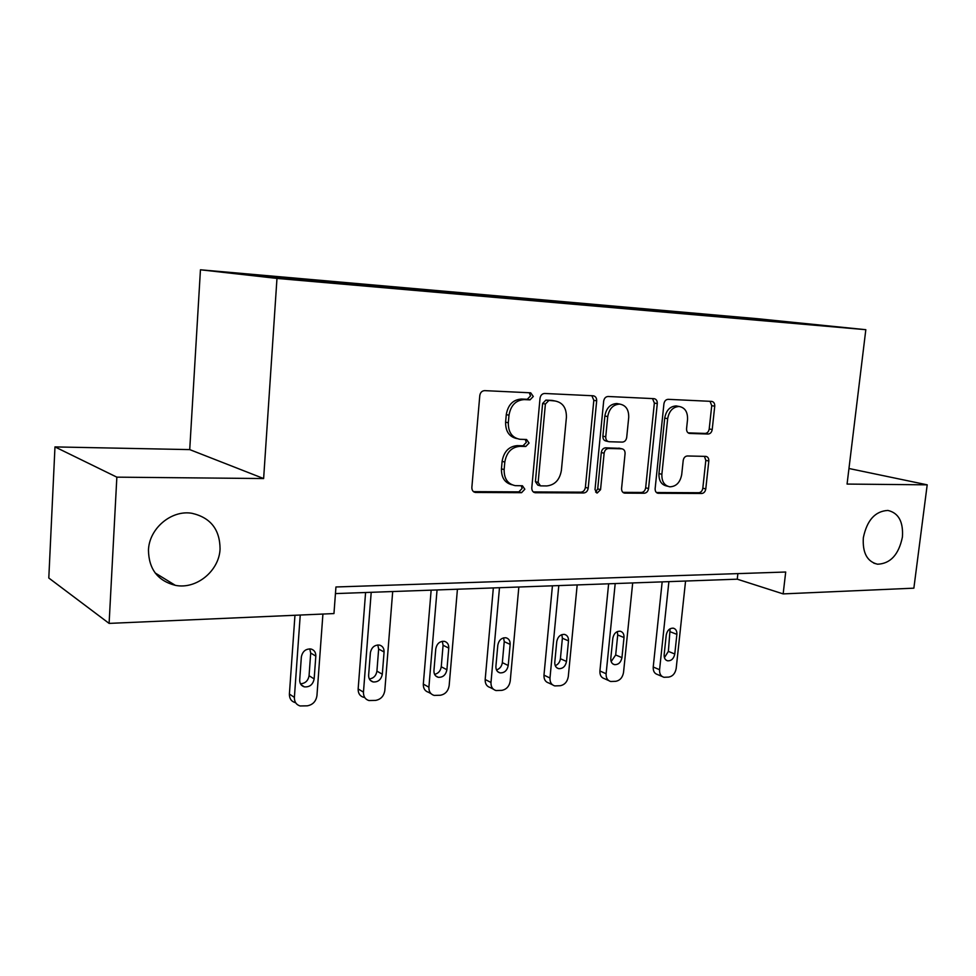 <?xml version="1.0" encoding="UTF-8"?>
<svg xmlns="http://www.w3.org/2000/svg" width="976" height="976" viewBox="0 0 976 976"><rect width="100%" height="100%" fill="white"/><g stroke="black" fill="none" stroke-linecap="round" stroke-linejoin="round"><path stroke-width="1.46" d="M863.333 537.752C862.43 552.867 867.176 561.688 877.583 564.213C890.466 563.664 898.75 554.624 902.41 537.068C903.434 521.806 898.591 512.925 887.892 510.436C875.155 511.143 866.969 520.245 863.333 537.752M148.462 550.171C148.791 569.093 157.734 580.818 175.314 585.332C196.396 589.736 219.283 570.838 220.064 548.927C219.893 529.419 210.499 517.536 191.869 513.278C171.422 509.765 149.121 528.443 148.462 550.171M533.299 396.476L530.7 392.816L484.657 390.632C481.949 390.815 480.326 392.462 479.789 395.573L471.859 487.402C471.835 490.257 473.018 491.941 475.422 492.453L521.562 492.685L524.832 489.232L522.441 485.767L515.243 485.645C507.727 484.059 504.019 478.704 504.141 469.602L504.812 462.075C506.532 452.352 511.57 447.106 519.94 446.337L525.771 446.471L529.053 443.055L526.552 439.493L519.915 439.285C512.095 437.76 508.228 432.27 508.313 422.803L508.996 415.215C510.716 405.418 515.779 400.209 524.161 399.599L530.017 399.867L533.299 396.476M516.78 438.566C509.216 436.845 505.495 431.38 505.605 422.169L506.276 414.605C507.996 404.833 513.047 399.635 521.416 399.038L527.26 399.294L530.541 395.914L529.26 392.742M473.494 491.648L518.866 491.867L522.123 488.427L521.282 485.743M511.888 484.755C504.775 482.876 501.286 477.569 501.457 468.834L502.115 461.331C503.836 451.632 508.862 446.398 517.219 445.629L523.038 445.776L526.32 442.372L525.283 439.456M708.112 434.039C710.333 433.832 711.699 432.331 712.212 429.538L714.737 406.199C714.835 403.405 713.81 401.795 711.675 401.392L668.17 399.33C665.852 399.513 664.436 401.026 663.912 403.893L655.14 488.61C655.055 491.27 656.043 492.831 658.117 493.283L701.695 493.49C703.903 493.222 705.27 491.709 705.782 488.939L708.808 461.038C708.905 458.366 707.929 456.817 705.88 456.39L687.36 455.975C685.103 456.207 683.712 457.732 683.2 460.538L681.712 474.556C680.174 482.473 676.222 486.56 669.817 486.817C664.302 485.633 661.655 481.461 661.874 474.299L667.669 418.667C669.109 410.945 672.928 406.882 679.125 406.48C684.969 407.602 687.775 411.921 687.543 419.436L686.567 428.659C686.482 431.429 687.507 433.015 689.629 433.442L708.112 434.039L705.123 433.429C707.332 433.222 708.698 431.721 709.21 428.94L711.736 405.65L710.028 401.319M847.07 484.072L927.2 484.828L913.865 588.174L783.155 593.896L785.704 572.021L335.939 586.979L333.963 613.562L109.105 623.396L116.852 477.154L263.63 478.545L276.977 278.416L865.822 329.693L847.07 484.072M596.678 400.855C596.739 397.903 595.567 396.219 593.188 395.78L544.693 393.474C542.119 393.657 540.558 395.268 540.021 398.293L531.798 487.793C531.749 490.586 532.872 492.233 535.165 492.721L583.733 492.965C586.186 492.685 587.674 491.087 588.199 488.171L596.678 400.855L593.823 400.306L591.859 395.707M608.121 396.488L654.03 398.659C656.275 399.086 657.36 400.733 657.287 403.6L648.552 488.561C648.027 491.404 646.612 492.953 644.282 493.234L624.664 493.124C622.542 492.673 621.517 491.087 621.59 488.39L625.067 453.669C625.14 450.875 624.079 449.265 621.858 448.814L608.548 448.484C606.133 448.716 604.656 450.29 604.132 453.206L600.545 489.684L597.227 493.014L595.006 489.659L603.668 401.173C604.205 398.232 605.681 396.659 608.121 396.488M927.2 484.828L848.961 468.504M263.63 478.545L189.722 449.607L54.973 446.91L116.852 477.154M54.973 446.91L48.8 578.012L109.105 623.396M761.658 320.274L369.977 286.114L240.12 273.768L707.234 314.565L820.377 325.252L761.78 320.14M276.977 278.416L200.446 269.791L756.949 318.652L865.822 329.693M699.963 314.894L699.536 314.028M663.192 311.527L662.85 310.807M645.526 310.148L645.112 309.258M606.865 306.61L606.535 305.878M588.26 305.159L587.857 304.244M547.56 301.438L547.243 300.681M527.894 299.717L527.577 298.961M485.06 295.984L484.743 295.203M464.295 294.166L463.99 293.386M419.07 290.226L418.777 289.433M397.147 288.31L396.854 287.505M349.31 284.126L349.03 283.321M326.106 282.101L325.825 281.283M189.722 449.607L200.446 269.791M335.451 593.591L737.258 579.183L783.155 593.896M737.88 573.607L737.258 579.183M716.774 316.212L716.421 315.504M774.127 320.567L773.992 321.202M341.576 283.455L341.649 282.515M410.896 289.506L410.969 288.591M476.508 295.24L476.581 294.349M538.679 300.657L538.764 299.791M597.69 305.817L597.776 304.976M653.786 310.71L653.859 309.892M707.136 315.529L707.234 314.565M533.311 491.928L580.927 492.16C583.38 491.88 584.856 490.294 585.38 487.378L593.823 400.306M548.646 400.685L545.389 404.064L538.142 482.425L540.509 485.877L546.755 485.938C554.844 485.048 559.712 479.875 561.383 470.42L566.409 417.362C566.556 407.883 562.725 402.417 554.917 400.965L545.865 400.123L542.619 403.478L545.389 404.064M539.691 485.645L537.764 485.084L535.409 481.632L542.619 403.478M545.865 400.123L551.891 400.392M622.944 492.368L641.403 492.453C643.721 492.185 645.136 490.635 645.661 487.805L654.359 403.051L652.517 398.586M619.858 448.35L605.693 447.813C603.278 448.045 601.814 449.607 601.289 452.522L597.715 488.903L600.545 489.684M595.592 492.026L597.715 488.903M628.715 417.411C628.886 409.688 625.897 405.247 619.736 404.088C613.196 404.479 609.195 408.651 607.731 416.593L605.742 436.809C605.681 439.639 606.779 441.286 609.048 441.738L622.334 442.104C624.725 441.872 626.177 440.322 626.702 437.419L628.715 417.411M618.918 403.93L616.844 403.527C610.317 403.918 606.328 408.078 604.864 416.008L607.731 416.593M608.158 441.53L606.181 441.079C603.924 440.627 602.826 438.993 602.887 436.162L604.864 416.008M688.129 432.868L705.123 433.429M677.966 406.26L676.161 405.931C669.975 406.321 666.157 410.371 664.717 418.082L667.669 418.667M667.547 486.231L666.901 486.06C661.386 484.877 658.739 480.717 658.959 473.58L664.717 418.082M656.433 492.526L698.743 492.721C700.951 492.465 702.305 490.952 702.818 488.195L705.819 460.367L704.44 456.353M294.959 615.27L289.396 694.058C289.335 698.487 291.226 701.329 295.069 702.586M322.922 614.038L316.944 695.668C315.992 701.439 312.771 704.818 307.281 705.831L300.083 705.965C296.216 704.696 294.325 701.829 294.386 697.389L300.242 615.039M300.474 683.786C305.268 683.468 308.135 680.784 309.063 675.734L310.697 653.042L309.77 648.857M314.15 678.918L315.821 656.079C315.87 652.358 314.248 649.992 310.966 649.003C305.72 648.686 302.523 651.334 301.352 656.958L299.705 679.918C299.656 683.542 301.206 685.86 304.366 686.86C309.673 687.263 312.942 684.615 314.15 678.918L309.063 675.734M365.585 592.517L358.155 688.946C358.058 693.326 359.876 696.12 363.597 697.303M392.694 591.541L384.812 690.532C383.861 696.144 380.786 699.426 375.589 700.402L368.928 700.548C365.183 699.353 363.365 696.559 363.462 692.143L371.209 592.31M369.343 678.979C373.601 678.332 376.126 675.721 376.919 671.134L378.651 649.04L377.797 644.941M382.311 674.209L384.08 651.98C384.154 648.296 382.604 645.99 379.444 645.063C374.528 644.807 371.502 647.381 370.38 652.798L368.635 675.148C368.562 678.735 370.05 681.004 373.1 681.943C378.078 682.261 381.152 679.686 382.311 674.209L376.919 671.134M431.148 590.163L423.316 684.103C423.206 688.434 424.95 691.167 428.549 692.289L431.014 693.668M457.427 589.223L449.155 685.652C448.204 691.118 445.263 694.314 440.322 695.254L434.137 695.412C430.526 694.29 428.781 691.545 428.903 687.189L437.053 589.955M434.576 674.355C438.346 673.477 440.566 670.951 441.25 666.779L443.08 645.246L442.311 641.281M446.91 669.743L448.765 648.088C448.862 644.453 447.386 642.196 444.336 641.317C439.712 641.122 436.858 643.635 435.772 648.869L433.942 670.634C433.844 674.184 435.272 676.392 438.212 677.295C442.897 677.539 445.788 675.026 446.91 669.743L441.25 666.779M493.344 587.93L485.182 679.503C485.035 683.786 486.707 686.457 490.184 687.519L493.283 689.129M518.842 587.015L510.228 681.028C509.289 686.36 506.471 689.471 501.774 690.361L496.003 690.544C492.514 689.471 490.843 686.787 490.989 682.48L499.492 587.711M496.455 669.926C499.785 668.865 501.737 666.437 502.335 662.643L504.238 641.647L503.579 637.853M508.228 665.498L510.155 644.392C510.265 640.805 508.862 638.609 505.934 637.767C501.579 637.633 498.87 640.085 497.821 645.136L495.906 666.352C495.796 669.853 497.15 672.025 499.993 672.867C504.397 673.062 507.142 670.597 508.228 665.498L502.335 662.643M552.428 585.807L543.974 675.136C543.803 679.357 545.401 681.98 548.756 682.993L552.404 684.749M577.182 584.929L568.288 676.624C567.349 681.821 564.64 684.859 560.175 685.725L554.783 685.908C551.428 684.896 549.83 682.261 549.988 678.015L558.797 585.588M555.246 665.669C558.162 664.485 559.882 662.167 560.407 658.715L562.383 638.231L561.834 634.632M566.507 661.472L568.496 640.878C568.63 637.352 567.288 635.193 564.47 634.4C560.358 634.302 557.796 636.694 556.759 641.586L554.783 662.289C554.649 665.73 555.954 667.852 558.687 668.658C562.847 668.804 565.446 666.413 566.507 661.472L560.407 658.715M608.634 583.794L599.911 670.976C599.728 675.136 601.253 677.71 604.486 678.674L608.609 680.54M632.692 582.928L623.53 672.44C622.603 677.515 620.016 680.467 615.758 681.309L610.695 681.492C607.462 680.528 605.937 677.954 606.12 673.757L615.197 583.563M611.159 661.582L615.685 654.969L617.71 634.973L617.283 631.594M621.956 657.641L624.006 637.535C624.152 634.071 622.883 631.948 620.175 631.204C616.283 631.143 613.843 633.473 612.843 638.206L610.793 658.41C610.647 661.813 611.891 663.887 614.526 664.656C618.455 664.754 620.931 662.423 621.956 657.641L615.685 654.969M662.167 581.879L653.225 667.011C653.017 671.122 654.481 673.635 657.592 674.55L662.106 676.49M685.567 581.037L676.185 668.45C675.258 673.403 672.769 676.283 668.706 677.1L663.961 677.283C660.837 676.368 659.373 673.843 659.581 669.707L668.889 581.635M664.412 657.653L668.365 651.395L670.122 628.751M674.782 653.993L676.88 634.351C677.051 630.935 675.831 628.873 673.233 628.154C669.548 628.117 667.218 630.398 666.242 634.998L664.156 654.725C663.985 658.08 665.168 660.118 667.706 660.837C671.427 660.911 673.794 658.617 674.782 653.993L668.365 651.395M521.416 399.038L524.161 399.599M506.276 414.605L508.996 415.215M505.605 422.169L508.313 422.803M523.038 445.776L525.771 446.471M517.219 445.629L519.94 446.337M502.115 461.331L504.812 462.075M501.457 468.834L504.141 469.602M518.866 491.867L521.562 492.685M473.702 491.806L475.824 492.477M527.26 399.294L530.017 399.867M585.38 487.378L588.199 488.171M580.927 492.16L583.733 492.965M533.652 492.185L535.519 492.746M535.409 481.632L538.142 482.425M654.359 403.051L657.287 403.6M645.661 487.805L648.552 488.561M641.403 492.453L644.282 493.234M623.432 492.721L624.982 493.148M618.796 448.13L621.663 448.801M605.693 447.813L608.548 448.484M601.289 452.522L604.132 453.206M602.887 436.162L605.742 436.809M688.8 433.246L689.751 433.442M658.959 473.58L661.874 474.299M705.819 460.367L708.808 461.038M702.818 488.195L705.782 488.939M698.743 492.721L701.695 493.49M656.97 492.917L658.41 493.295M711.736 405.65L714.737 406.199M709.21 428.94L712.212 429.538M294.386 697.389L289.396 694.058M310.697 653.042L315.821 656.079M363.462 692.143L358.155 688.946M378.651 649.04L384.08 651.98M428.903 687.189L423.316 684.103M443.08 645.246L448.765 648.088M490.989 682.48L485.182 679.503M504.238 641.647L510.155 644.392M549.988 678.015L543.974 675.136M562.383 638.231L568.496 640.878M606.12 673.757L599.911 670.976M617.71 634.973L624.006 637.535M659.581 669.707L653.225 667.011M670.451 631.862L676.88 634.351M873.776 563.164L877.583 564.213M155.147 572.949L175.314 585.332M474.043 492.014L475.422 492.453M533.97 492.368L535.165 492.721M552.123 400.404L554.917 400.965M623.713 492.868L624.664 493.124M618.979 448.143L621.858 448.814M596.507 492.807L597.227 493.014M616.844 403.527L619.736 404.088M688.91 433.295L689.629 433.442M676.161 405.931L679.125 406.48M657.238 493.039L658.117 493.283M301.096 684.749L304.366 686.86M370.258 680.296L373.1 681.943M435.747 675.965L438.212 677.295M497.845 671.805L499.993 672.867M556.808 667.791L558.687 668.658M612.879 663.936L614.526 664.656M666.254 660.24L667.706 660.837"/></g></svg>

